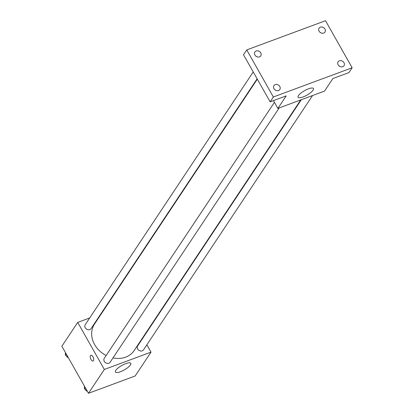 <?xml version="1.0" encoding="UTF-8"?>
<svg xmlns="http://www.w3.org/2000/svg" width="414" height="414" viewBox="0 0 414 414"><rect width="100%" height="100%" fill="white"/><g stroke="black" fill="none" stroke-linecap="round" stroke-linejoin="round"><path stroke-width="0.62" d="M146.861 344.8L151.012 352.138L135.166 375.979L88.482 393.3L61.857 346.239L77.708 322.397L89.688 317.952M100.933 313.781L101.482 313.574M257.317 79.157L94.506 324.069A23.841 19.903 33.6 0 0 106.144 355.486M112.996 357.919A23.841 19.903 33.6 0 0 134.214 350.467L300.766 99.914M151.012 352.138L104.333 369.459L77.708 322.397M142.778 337.581L142.965 337.917M274.43 102.336L104.25 358.333A3.524 2.945 33.6 0 0 105.56 362.736A3.524 2.945 33.6 0 0 110.124 362.234L279.186 107.919M253.228 71.938L85.217 324.685A3.524 2.945 33.6 0 0 86.521 329.089A3.524 2.945 33.6 0 0 91.09 328.587L257.125 78.82M312.56 95.536L143.503 349.851A3.524 2.945 -146.4 0 1 140.584 350.994A3.524 2.945 -146.4 0 1 137.65 348.981A3.524 2.945 -146.4 0 1 137.629 345.949L301.32 99.707M104.333 369.459L88.482 393.3M130.42 364.951A8.844 2.525 -29.5 0 1 122.358 370.903A8.844 2.525 -29.5 0 1 115.408 372.026A8.844 2.525 -29.5 0 1 121.861 365.469A8.844 2.525 -29.5 0 1 130.803 363.311A8.844 2.525 -29.5 0 1 130.42 364.951M91.013 359.543A3.084 1.454 69.6 0 1 90.883 355.238A3.084 1.454 69.6 0 1 93.316 357.624A3.084 1.454 69.6 0 1 93.031 361.024A3.084 1.454 69.6 0 1 91.013 359.543M93.031 361.024A3.084 1.454 69.6 0 1 91.018 359.543A3.084 1.454 69.6 0 1 90.883 355.238M352.143 67.761L273.369 96.99L246.744 49.923L325.518 20.7L352.143 67.761L348.919 72.61L332.872 78.567L324.545 91.09L277.866 108.411L273.452 100.612M246.744 49.923L243.52 54.772L270.145 101.839L273.369 96.99M277.866 108.411L286.193 95.882L270.145 101.839M313.087 90.164A8.844 2.525 -29.5 0 1 305.025 96.115A8.844 2.525 -29.5 0 1 298.075 97.238A8.844 2.525 -29.5 0 1 304.528 90.682A8.844 2.525 -29.5 0 1 313.47 88.524A8.844 2.525 -29.5 0 1 313.087 90.164M256.659 56.64A3.524 2.945 33.6 0 0 255.785 56.061M275.693 90.288A3.524 2.945 33.6 0 0 274.818 89.709M320.845 32.83A3.524 2.945 33.6 0 0 319.97 32.245M339.884 66.478A3.524 2.945 33.6 0 0 339.004 65.893M275.206 84.632A3.524 2.945 -146.4 0 1 279.233 85.739A3.524 2.945 -146.4 0 1 279.807 89.527A3.524 2.945 -146.4 0 1 278.534 90.516A3.524 2.945 -146.4 0 1 274.508 89.408A3.524 2.945 -146.4 0 1 273.933 85.62A3.524 2.945 -146.4 0 1 275.206 84.632M339.392 60.822A3.524 2.945 -146.4 0 1 343.418 61.924A3.524 2.945 -146.4 0 1 343.993 65.712A3.524 2.945 -146.4 0 1 342.72 66.701A3.524 2.945 -146.4 0 1 338.693 65.598A3.524 2.945 -146.4 0 1 338.119 61.81A3.524 2.945 -146.4 0 1 339.392 60.822M320.353 27.169A3.524 2.945 -146.4 0 1 324.379 28.276A3.524 2.945 -146.4 0 1 324.954 32.064A3.524 2.945 -146.4 0 1 323.681 33.053A3.524 2.945 -146.4 0 1 319.655 31.945A3.524 2.945 -146.4 0 1 319.08 28.162A3.524 2.945 -146.4 0 1 320.353 27.169M256.168 50.984A3.524 2.945 -146.4 0 1 260.194 52.092A3.524 2.945 -146.4 0 1 260.768 55.88A3.524 2.945 -146.4 0 1 259.495 56.868A3.524 2.945 -146.4 0 1 255.469 55.761A3.524 2.945 -146.4 0 1 254.895 51.973A3.524 2.945 -146.4 0 1 256.168 50.984M86.95 390.588L84.404 388.829L84.42 386.122M85.243 387.571L84.404 388.829M85.393 389.512A3.524 2.945 33.6 0 0 87.39 391.37M67.912 356.94L65.371 355.181L65.386 352.474M66.204 353.923L65.371 355.181M66.354 355.859A3.524 2.945 33.6 0 0 68.351 357.722"/></g></svg>
